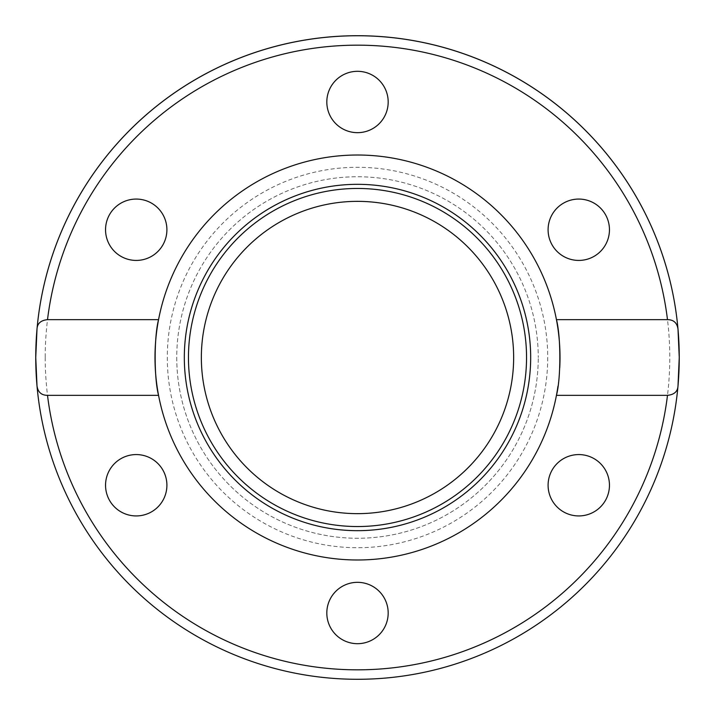 <?xml version="1.0" encoding="UTF-8"?>
<svg xmlns="http://www.w3.org/2000/svg" width="715" height="715" viewBox="0 0 715 715"><rect width="100%" height="100%" fill="white"/><g stroke="black" fill="none" stroke-linecap="round" stroke-linejoin="round"><path stroke-width="0.54" stroke-dasharray="3.58 2.68" d="M677.999 385.886A321.75 321.75 0 0 1 37.001 385.886M556.44 395.35A202.515 202.515 0 0 1 158.56 395.35M158.56 319.65A202.515 202.515 0 0 1 556.44 319.65M559.756 367.725A202.515 202.515 0 0 1 557.959 386.27M513.647 357.5A156.147 156.147 0 0 1 357.5 513.647A156.147 156.147 0 0 1 201.353 357.5A156.147 156.147 0 0 1 357.5 201.353A156.147 156.147 0 0 1 513.647 357.5M388.182 101.995A30.682 30.682 0 0 0 357.5 71.312A30.682 30.682 0 0 0 326.818 101.995A30.682 30.682 0 0 0 357.5 132.668A30.682 30.682 0 0 0 388.182 101.995M151.562 203.176A30.682 30.682 0 0 0 109.654 214.411A30.682 30.682 0 0 0 120.889 256.319A30.682 30.682 0 0 0 162.797 245.084A30.682 30.682 0 0 0 151.562 203.176M120.889 458.681A30.682 30.682 0 0 0 109.654 500.589A30.682 30.682 0 0 0 151.562 511.824A30.682 30.682 0 0 0 162.797 469.916A30.682 30.682 0 0 0 120.889 458.681M326.818 613.005A30.682 30.682 0 0 0 357.5 643.688A30.682 30.682 0 0 0 388.182 613.005A30.682 30.682 0 0 0 357.5 582.332A30.682 30.682 0 0 0 326.818 613.005M563.438 511.824A30.682 30.682 0 0 0 605.346 500.589A30.682 30.682 0 0 0 594.111 458.681A30.682 30.682 0 0 0 552.203 469.916A30.682 30.682 0 0 0 563.438 511.824M594.111 256.319A30.682 30.682 0 0 0 605.346 214.411A30.682 30.682 0 0 0 563.438 203.176A30.682 30.682 0 0 0 552.203 245.084A30.682 30.682 0 0 0 594.111 256.319M176.748 357.5A180.752 180.752 0 0 0 357.5 538.252A180.752 180.752 0 0 0 538.252 357.5A180.752 180.752 0 0 1 357.5 538.252A180.752 180.752 0 0 1 176.748 357.5A180.752 180.752 0 0 1 357.5 176.748A180.752 180.752 0 0 1 538.252 357.5A180.752 180.752 0 0 0 357.5 176.748A180.752 180.752 0 0 0 176.748 357.5M37.001 329.115A321.75 321.75 0 0 1 677.999 329.115A321.75 321.75 0 0 0 37.001 329.115M45.215 357.5A312.285 312.285 0 0 0 357.5 669.785A312.285 312.285 0 0 0 669.785 357.5A312.285 312.285 0 0 0 357.5 45.215A312.285 312.285 0 0 0 45.215 357.5M547.708 357.5A190.208 190.208 0 0 1 357.5 547.708A190.208 190.208 0 0 1 167.292 357.5A190.208 190.208 0 0 1 357.5 167.292A190.208 190.208 0 0 1 547.708 357.5"/><path stroke-width="1.07" d="M557.959 386.27A202.515 202.515 0 0 1 158.56 395.35A202.515 202.515 0 0 1 158.56 319.65C154.029 336.524 154.029 378.467 158.56 395.35L47.512 395.35C41.416 395.306 37.913 392.151 37.001 385.886A321.75 321.75 0 0 1 35.75 357.5L37.001 329.115C37.278 323.484 40.782 320.338 47.512 319.65L158.56 319.65A202.515 202.515 0 0 1 556.44 319.65A202.515 202.515 0 0 1 559.756 367.725M679.25 357.5A321.75 321.75 0 0 0 677.999 329.115L679.25 357.5A321.75 321.75 0 0 1 677.999 385.886C677.722 391.516 674.218 394.662 667.488 395.35L556.44 395.35C560.971 378.467 560.971 336.533 556.44 319.65L667.488 319.65C673.584 319.694 677.087 322.849 677.999 329.115A321.75 321.75 0 0 0 37.001 329.115A321.75 321.75 0 0 0 35.75 357.5A321.75 321.75 0 0 1 357.5 35.75A321.75 321.75 0 0 1 679.25 357.5L677.999 385.886A321.75 321.75 0 0 1 37.001 385.886L35.75 357.5M357.5 184.327A173.173 173.173 0 0 1 530.673 357.5A173.173 173.173 0 0 1 357.5 530.673A173.173 173.173 0 0 1 184.327 357.5A173.173 173.173 0 0 1 357.5 184.327M357.5 188.456A169.044 169.044 0 0 1 526.544 357.5A169.044 169.044 0 0 1 357.5 526.544A169.044 169.044 0 0 1 188.456 357.5A169.044 169.044 0 0 1 357.5 188.456M513.647 357.5A156.147 156.147 0 0 1 357.5 513.647A156.147 156.147 0 0 1 201.353 357.5A156.147 156.147 0 0 1 357.5 201.353A156.147 156.147 0 0 1 513.647 357.5M326.818 101.995A30.682 30.682 0 0 1 357.5 71.312A30.682 30.682 0 0 1 388.182 101.995A30.682 30.682 0 0 1 357.5 132.668A30.682 30.682 0 0 1 326.818 101.995M120.889 256.319A30.682 30.682 0 0 1 109.654 214.411A30.682 30.682 0 0 1 151.562 203.176A30.682 30.682 0 0 1 162.797 245.084A30.682 30.682 0 0 1 120.889 256.319M151.562 511.824A30.682 30.682 0 0 1 109.654 500.589A30.682 30.682 0 0 1 120.889 458.681A30.682 30.682 0 0 1 162.797 469.916A30.682 30.682 0 0 1 151.562 511.824M388.182 613.005A30.682 30.682 0 0 1 357.5 643.688A30.682 30.682 0 0 1 326.818 613.005A30.682 30.682 0 0 1 357.5 582.332A30.682 30.682 0 0 1 388.182 613.005M594.111 458.681A30.682 30.682 0 0 1 605.346 500.589A30.682 30.682 0 0 1 563.438 511.824A30.682 30.682 0 0 1 552.203 469.916A30.682 30.682 0 0 1 594.111 458.681M563.438 203.176A30.682 30.682 0 0 1 605.346 214.411A30.682 30.682 0 0 1 594.111 256.319A30.682 30.682 0 0 1 552.203 245.084A30.682 30.682 0 0 1 563.438 203.176M47.512 319.65A312.285 312.285 0 0 1 667.488 319.65M37.001 385.886A321.75 321.75 0 0 0 677.999 385.886M667.488 395.35A312.285 312.285 0 0 1 47.512 395.35"/></g></svg>
